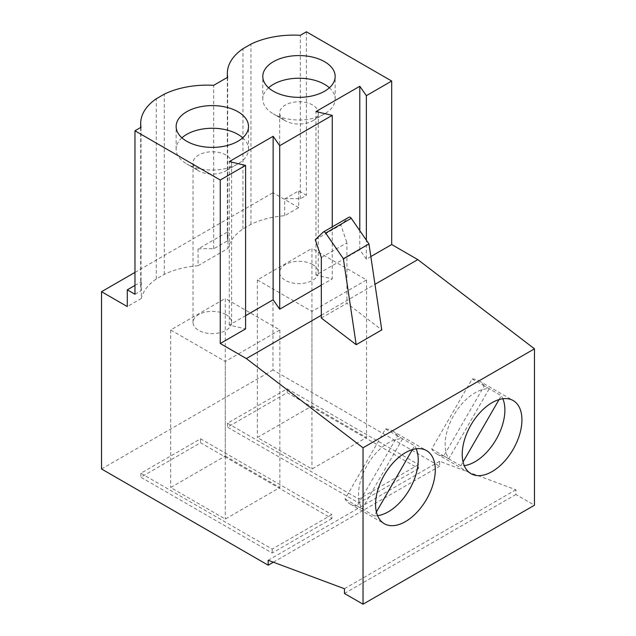 <?xml version="1.0" encoding="UTF-8"?>
<svg xmlns="http://www.w3.org/2000/svg" width="636" height="636" viewBox="0 0 636 636"><rect width="100%" height="100%" fill="white"/><g stroke="black" fill="none" stroke-linecap="round" stroke-linejoin="round"><path stroke-width="0.48" stroke-dasharray="3.18 2.39" d="M397.564 435.899A42.215 24.375 120 0 0 392.412 430.89A42.215 24.375 120 0 0 385.503 428.934L345.046 499.006A42.215 24.375 120 0 0 350.197 504.014A42.215 24.375 120 0 0 357.106 505.97L397.564 435.899L414.624 445.749A42.215 24.375 120 0 1 416.206 448.778M385.503 428.934L402.564 438.784A42.215 24.375 120 0 0 388.365 442.831A42.215 24.375 120 0 0 362.107 508.856L345.046 499.006M484.227 385.869A42.215 24.375 120 0 0 479.075 380.861A42.215 24.375 120 0 0 472.158 378.905L431.701 448.976A42.215 24.375 120 0 0 436.853 453.985A42.215 24.375 120 0 0 443.769 455.94L484.227 385.869L501.279 395.719A42.215 24.375 120 0 1 502.861 398.748M472.158 378.905L489.219 388.755A42.215 24.375 120 0 0 475.02 392.802A42.215 24.375 120 0 0 448.762 458.826L489.219 388.755M268.575 87.792A36.188 20.893 0 0 0 262.795 99.113A36.188 20.893 0 0 0 273.393 113.884L285.333 120.784A19.303 11.146 0 0 0 312.626 120.784A19.303 11.146 0 0 0 318.278 112.906A19.303 11.146 0 0 0 312.626 105.027A19.303 11.146 0 0 0 291.598 102.611A19.303 11.146 0 0 0 279.681 112.906A19.303 11.146 0 0 0 285.333 120.784L273.393 113.884A36.188 20.893 0 0 0 324.567 113.884A36.188 20.893 0 0 0 335.164 99.113A36.188 20.893 0 0 0 329.384 87.792M181.92 137.821A36.188 20.893 0 0 0 176.14 149.142A36.188 20.893 0 0 0 186.738 163.921L198.678 170.814A19.303 11.146 0 0 0 225.971 170.814A19.303 11.146 0 0 0 231.623 162.935A19.303 11.146 0 0 0 225.971 155.057A19.303 11.146 0 0 0 204.935 152.64A19.303 11.146 0 0 0 193.026 162.935A19.303 11.146 0 0 0 198.678 170.814L186.738 163.921A36.188 20.893 0 0 0 237.912 163.921A36.188 20.893 0 0 0 248.509 149.142A36.188 20.893 0 0 0 242.729 137.821M225.971 314.605A19.303 11.146 -0 0 0 204.935 312.189A19.303 11.146 -0 0 0 193.026 322.484A19.303 11.146 -0 0 0 198.678 330.362A19.303 11.146 -0 0 0 219.706 332.779A19.303 11.146 -0 0 0 231.623 322.484A19.303 11.146 -0 0 0 225.971 314.605M312.626 264.576A19.303 11.146 -0 0 0 291.598 262.159A19.303 11.146 -0 0 0 279.681 272.454A19.303 11.146 -0 0 0 285.333 280.333A19.303 11.146 -0 0 0 306.369 282.742A19.303 11.146 -0 0 0 318.278 272.454A19.303 11.146 -0 0 0 312.626 264.576M370.844 256.562L366.36 259.154L366.36 240.17M357.106 505.97L374.167 515.82L376.401 511.956M412.398 449.604L414.624 445.749M374.167 515.82A42.215 24.375 120 0 0 377.585 515.669M198.05 248.978A66.343 38.303 180 0 1 213.68 248.819L227.688 240.734A66.343 38.303 180 0 1 227.354 236.894A66.343 38.303 180 0 1 227.958 231.711L227.958 248.453L198.05 265.721L198.05 248.978L227.958 231.711M213.68 248.819L213.68 85.327M227.688 77.25L227.688 240.734M141.025 127.279L141.025 290.763A66.343 38.303 180 0 1 140.691 286.931A66.343 38.303 180 0 1 141.303 281.74L141.303 298.483L127.287 306.576M134.967 294.261L141.025 290.763M134.967 285.405L141.303 281.74M198.05 265.721A66.343 38.303 0 0 0 164.295 274.378L156.297 278.989A66.343 38.303 0 0 0 141.303 298.483M284.705 215.691L284.705 198.949L298.721 190.856L298.721 207.598L284.705 215.691A66.343 38.303 0 0 0 250.95 224.349L242.952 228.96A66.343 38.303 0 0 0 227.958 248.453M298.721 207.598L272.963 192.724L272.963 370.001L439.627 466.22L439.627 461.299L515.875 489.76L515.875 494.49L534.471 505.223M134.967 272.399L272.963 192.724M101.529 468.978L272.963 370.001M418.56 468.533L358.855 503.004L227.505 427.169L287.21 392.706L418.56 468.533L418.56 464.598L358.855 499.069L227.505 423.234L287.21 388.763L418.56 464.598M331.905 518.571L272.2 553.034L140.85 477.207L200.555 442.736L331.905 518.571L331.905 514.627L272.2 549.099L140.85 473.263L200.555 438.792L331.905 514.627M273.369 562.208L439.627 466.22M268.193 560.276L439.627 461.299M344.442 588.737L515.875 489.76M344.442 593.468L515.875 494.49M321.323 318.04L346.914 303.269L381.775 329.925M321.323 315.289L374.978 284.316M366.36 259.154L359.793 249.749L315.957 275.062L332.246 278.854L332.246 226.877M321.323 285.159L332.246 278.854M245.591 315.687L229.294 325.091L245.591 328.884M284.705 198.949A66.343 38.303 180 0 1 300.335 198.79L306.401 195.284L298.721 190.856M300.335 198.79L300.335 35.298M306.401 31.8L306.401 195.284M321.323 257.572L346.914 242.793L346.914 303.269M323.279 232.084L348.862 217.313L340.856 224.961L346.914 242.793M315.273 239.732L340.856 224.961M242.952 228.96L242.952 48.733M250.95 224.349L250.95 44.115M164.295 274.378L164.295 94.144M156.297 278.989L156.297 98.763M431.701 448.976L448.762 458.826M443.769 455.94L460.822 465.791A42.215 24.375 120 0 0 464.24 465.639M460.822 465.791L463.056 461.927M499.053 399.575L501.279 395.719M402.564 438.784L362.107 508.856M225.287 456.028L279.872 487.542L225.287 519.063L170.702 487.542L225.287 456.028L225.287 298.451L279.872 329.965L225.287 361.479L170.702 329.965L225.287 298.451M200.555 438.792L200.555 442.736M140.85 473.263L140.85 477.207M272.2 549.099L272.2 553.034M311.942 405.999L366.535 437.512L311.942 469.026L257.357 437.512L311.942 405.999L311.942 248.422L366.535 279.935L311.942 311.449L257.357 279.935L311.942 248.422M287.21 388.763L287.21 392.706M227.505 423.234L227.505 427.169M358.855 499.069L358.855 503.004M279.872 329.965L279.872 487.542M170.702 329.965L170.702 487.542M225.287 361.479L225.287 519.063M366.535 279.935L366.535 437.512M257.357 279.935L257.357 437.512M311.942 311.449L311.942 469.026M359.793 249.749L359.793 230.661M315.957 275.062L315.957 111.57M229.294 325.091L229.294 161.6M392.412 430.89L426.533 450.59M479.075 380.861L513.188 400.561M176.14 149.142L176.14 126.492M262.795 99.113L262.795 76.463M193.026 322.484L193.026 162.935M279.681 272.454L279.681 112.906M318.278 272.454L318.278 112.906M231.623 322.484L231.623 162.935M227.354 236.894L227.354 77.441M140.691 286.931L140.691 127.47M335.164 99.113L335.164 76.463M248.509 149.142L248.509 126.492M225.971 170.814L237.912 163.921M312.626 120.784L324.567 113.884M436.853 453.985L470.974 473.677M350.197 504.014L384.319 523.714"/><path stroke-width="0.95" d="M405.426 521.623A42.215 24.375 120 0 0 433.005 484.417A42.215 24.375 120 0 0 426.533 450.59A42.215 24.375 120 0 0 405.426 452.681A42.215 24.375 120 0 0 377.848 489.879A42.215 24.375 120 0 0 384.319 523.714A42.215 24.375 120 0 0 405.426 521.623M377.585 515.669A42.215 24.375 120 0 0 388.365 511.773A42.215 24.375 120 0 0 416.206 448.778M492.081 471.586A42.215 24.375 120 0 0 519.66 434.388A42.215 24.375 120 0 0 513.188 400.561A42.215 24.375 120 0 0 492.081 402.652A42.215 24.375 120 0 0 464.503 439.85A42.215 24.375 120 0 0 470.974 473.677A42.215 24.375 120 0 0 492.081 471.586M464.24 465.639A42.215 24.375 120 0 0 475.02 461.744A42.215 24.375 120 0 0 502.861 398.748M329.384 87.792A36.188 20.893 0 0 0 324.567 84.342A36.188 20.893 0 0 0 268.575 87.792M242.729 137.821A36.188 20.893 0 0 0 237.912 134.371A36.188 20.893 0 0 0 181.92 137.821M237.912 111.721A36.188 20.893 0 0 0 198.48 107.19A36.188 20.893 0 0 0 176.14 126.492A36.188 20.893 0 0 0 186.738 141.264A36.188 20.893 0 0 0 226.17 145.795A36.188 20.893 0 0 0 248.509 126.492A36.188 20.893 0 0 0 237.912 111.721M324.567 61.692A36.188 20.893 0 0 0 285.135 57.161A36.188 20.893 0 0 0 262.795 76.463A36.188 20.893 0 0 0 273.393 91.234A36.188 20.893 0 0 0 312.825 95.766A36.188 20.893 0 0 0 335.164 76.463A36.188 20.893 0 0 0 324.567 61.692M356.184 344.696L343.376 258.709L325.664 233.078A2.409 1.391 -120 0 0 324.638 232.084A2.409 1.391 -120 0 0 323.43 231.965A2.409 1.391 -120 0 0 323.279 232.084L315.273 239.732L321.323 257.572L321.323 318.04L356.184 344.696L381.775 329.925L368.96 243.938L351.255 218.299A2.409 1.391 -120 0 0 350.229 217.313A2.409 1.391 -120 0 0 349.021 217.194A2.409 1.391 -120 0 0 348.862 217.313M134.967 130.778L134.967 294.261L127.287 289.833L127.287 306.576L101.529 291.701L101.529 468.978L268.193 565.197L268.193 560.276L344.442 588.737L344.442 593.468L363.037 604.2L363.037 447.8L246.355 358.577L220.255 343.504L245.591 328.884L245.591 165.392L220.255 180.02L134.967 130.778L141.025 127.279A66.343 38.303 0 0 1 140.691 123.44A66.343 38.303 0 0 1 156.297 98.763L164.295 94.144A66.343 38.303 0 0 1 213.68 85.327L227.688 77.25A66.343 38.303 0 0 1 227.354 73.41A66.343 38.303 0 0 1 242.952 48.733L250.95 44.115A66.343 38.303 0 0 1 300.335 35.298L306.401 31.8L391.689 81.042L366.36 95.67L359.793 86.265L315.957 111.57L332.246 115.362L279.705 145.7L273.138 136.295L229.294 161.6L245.591 165.392M220.255 343.504L220.255 180.02M366.36 240.17L366.36 95.67M370.844 256.562L391.689 244.526L391.689 81.042M376.401 511.956L412.398 449.604M127.287 289.833L134.967 285.405M101.529 291.701L134.967 272.399M268.193 565.197L273.369 562.208M363.037 604.2L534.471 505.223L534.471 348.822L417.788 259.599L391.689 244.526M363.037 447.8L534.471 348.822M246.355 358.577L321.323 315.289M374.978 284.316L417.788 259.599M245.591 315.687L273.138 299.779L279.705 309.183L321.323 285.159M279.705 309.183L279.705 145.7M332.246 226.877L332.246 115.362M343.376 258.709L368.96 243.938M463.056 461.927L499.053 399.575M359.793 230.661L359.793 86.265M273.138 299.779L273.138 136.295M325.664 233.078L351.255 218.299M323.43 231.965L349.021 217.194M227.354 77.441L227.354 73.41M140.691 127.47L140.691 123.44"/></g></svg>
